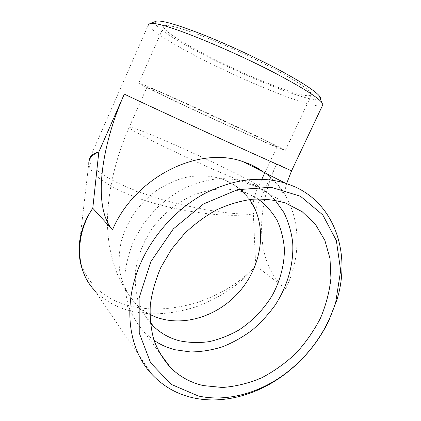 <?xml version="1.0" encoding="UTF-8"?>
<svg xmlns="http://www.w3.org/2000/svg" width="421" height="421" viewBox="0 0 421 421"><rect width="100%" height="100%" fill="white"/><g stroke="black" fill="none" stroke-linecap="round" stroke-linejoin="round"><path stroke-width="0.32" stroke-dasharray="2.1 1.58" d="M151.849 374.28L94.799 290.553C104.487 300.431 115.754 307.035 128.6 310.366C148.634 316.008 171.468 314.708 197.107 306.456C222.325 296.726 241.849 283.128 255.679 265.656L253.342 213.773C227.887 215.962 169.637 204.164 136.588 190.887C110.881 181.451 86.316 166.727 89.857 158.054L148.518 24.507C147.755 28.581 169.21 42.174 196.954 56.54C233.039 75.301 279.733 95.493 305.42 103.05C315.071 105.903 320.781 106.681 322.544 105.387M278.755 71.459C256.421 59.266 225.335 44.868 201.748 35.811C177.509 26.739 164.821 23.687 163.685 26.644C163.216 32.101 199.022 52.699 236.234 69.77C257.505 79.495 278.381 87.873 293.426 92.604L302.957 95.141C307.856 96.014 310.73 95.851 311.577 94.667C311.651 91.383 300.71 83.647 278.755 71.459M155.207 21.582L155.628 24.46C158.317 27.423 163.106 31.191 170 35.769C185.208 45.4 207.79 57.33 231.603 68.518C249.848 76.959 266.982 84.221 283.007 90.289C293.027 93.92 301.62 96.677 308.798 98.561L316.771 99.877L320.413 98.94M150.35 323.028C144.877 316.129 140.651 308.283 137.683 299.478C135.515 290.253 134.825 280.586 135.62 270.466C137.972 254.915 143.966 240.275 153.602 226.535C163.774 213.515 176.657 203.048 190.86 196.165C200.485 192.25 210.137 189.834 219.809 188.908C229.324 188.85 238.312 190.234 246.764 193.06L257.984 198.886M291.579 170.815L276.865 163.764L253.342 213.773C227.219 219.099 168.137 210.19 134.999 196.865C111.581 188.376 88.852 174.436 88.778 163.422L79.222 245.648C77.08 275.65 101.477 298.747 127.626 305.214C147.492 310.898 170.305 310.14 196.065 302.931C221.472 294.326 241.344 281.902 255.679 265.656L285.685 288.722C305.857 248.027 299.178 197.759 265.214 172.968M245.538 131.073L178.194 100.072C157.549 90.873 147.171 86.505 147.071 86.968C148.692 89.557 279.249 149.602 277.055 146.75C276.123 145.834 265.614 140.609 245.538 131.073M250.211 133.036C227.487 122.269 196.696 108.092 173.899 97.898C150.534 87.489 138.814 82.558 138.741 83.095C139.993 84.6 176.773 102.192 213.679 119.164L269.308 144.177L285.296 150.502C284.307 149.502 272.608 143.677 250.211 133.036M154.007 340.357L144.45 332.395C137.835 324.991 132.599 316.429 128.737 306.714C125.779 296.468 124.5 285.627 124.905 274.187C126.316 262.599 129.421 251.137 134.22 239.807L143.529 223.725L155.481 209.321C164.585 200.728 174.462 193.576 185.119 187.866C196.018 183.103 206.985 180.051 218.025 178.715C228.903 178.372 239.191 179.688 248.9 182.661C259.304 186.487 268.066 192.35 275.176 200.243M249.569 199.538C243.459 190.997 235.439 184.593 225.498 180.32L224.23 179.804C211.889 175.394 197.917 174.647 183.672 177.857C174.21 180.698 165.121 184.94 156.423 190.587C148.113 196.954 140.767 204.359 134.378 212.8C128.684 221.678 124.353 231.018 121.385 240.812C119.269 250.674 118.654 260.346 119.527 269.819C121.874 283.659 127.931 295.758 136.899 305.004C140.793 308.761 145.124 311.882 149.887 314.376M276.865 163.764C254.889 209.595 255.589 265.377 285.685 288.722M134.999 196.865L136.588 190.887M128.6 310.366C127.81 309.246 127.489 307.53 127.626 305.214M225.388 174.61C205.001 165.942 178.115 153.607 158.491 143.914C138.388 133.889 128.621 128.347 129.189 127.289C133.225 124.358 263.078 184.082 258.32 186.687C256.715 187.213 245.738 183.193 225.388 174.61M147.071 86.968L129.189 127.289C114.628 160.143 106.181 197.323 107.665 229.545C108.471 245.717 112.518 263.357 118.59 276.939C123.279 287.033 129.384 296.389 136.899 305.004L150.26 322.133M261.804 179.262L258.32 186.687C254.242 194.755 253.01 204.385 252.584 205.211L249.369 199.833C248.206 197.944 246.106 195.333 243.08 192.008C238.281 187.308 232.408 183.403 225.472 180.304L246.764 193.06M88.778 163.422L89.026 160.954M85.005 276.092L89.184 283.401L94.799 290.553M286.912 182.819C285.543 186.608 284.517 194.139 284.012 194.523C283.48 194.255 282.549 192.86 281.207 190.339L279.323 187.445C274.95 180.893 267.982 174.557 258.415 168.437M264.883 172.705L277.055 146.75M163.685 26.644L138.741 83.095M311.577 94.667L285.296 150.502M285.512 203.038L248.9 182.661M159.054 352.103L144.45 332.395"/><path stroke-width="0.63" d="M203.275 385.578C190.687 382.684 179.804 376.732 170.637 367.722C163.595 359.902 158.054 350.772 154.007 340.347C150.934 329.306 149.697 317.56 150.286 305.104C151.97 292.453 155.496 279.891 160.869 267.43L171.205 249.685L184.382 233.723C194.376 224.161 205.18 216.173 216.794 209.758C228.65 204.369 240.533 200.859 252.442 199.222C264.146 198.68 275.166 199.954 285.512 203.038L302.225 211.731L315.508 224.451L324.854 240.37L330.017 258.594L330.922 278.207C329.49 291.679 326.022 304.962 320.523 318.044C313.966 330.78 305.804 342.499 296.026 353.214C285.491 363.149 273.971 371.38 261.467 377.916C248.606 383.32 235.581 386.504 222.388 387.483L203.275 385.578M198.323 395.993L171.263 384.389L150.618 362.834L139.235 332.985L139.125 297.863L150.881 261.63L173.31 228.924L203.543 203.953L237.576 189.66L271.135 187.256L300.457 196.254L322.749 214.873L336.363 240.57L340.652 270.524L335.779 301.946C326.943 330.432 310.435 354.098 286.254 372.948C260.089 392.925 227.114 402.339 198.323 395.993M193.613 397.919C177.273 394.382 163.348 386.504 151.849 374.28C127.773 348.872 122.122 303.088 141.472 261.357C154.591 232.692 178.23 207.585 205.216 193.234C233.56 179.114 260.22 175.741 285.196 183.114L294.058 186.424C335.437 204.48 351.014 254.252 336.895 299.962L328.427 321.581C318.139 342.241 303.788 359.66 285.37 373.832C258.136 394.619 223.767 404.476 193.613 397.919M89.026 160.954L89.857 158.054C90.862 155.328 93.851 153.302 98.824 151.976L92.778 208.248C74.97 234.681 74.975 270.535 94.793 290.553M320.413 98.94C320.807 98.277 320.439 97.256 319.302 95.883C315.366 91.194 303.704 83.484 284.312 72.759C261.688 60.382 230.697 45.789 205.243 35.569C178.936 25.213 162.727 20.376 156.628 21.061L155.207 21.582M322.544 105.387L322.87 104.703L321.597 102.198C317.55 97.488 305.278 89.526 284.785 78.301C241.159 54.356 172.242 25.644 155.302 23.702L150.276 23.397L148.518 24.507M257.984 198.886C265.762 204.764 272.119 211.895 277.065 220.272C281.112 229.182 283.554 238.718 284.385 248.874C284.496 264.314 280.439 280.06 272.713 294.605C264.272 308.809 252.637 321.018 238.886 330.017C229.403 335.395 219.541 339.263 209.305 341.626C199.022 343.052 188.997 342.752 179.241 340.736C169.484 338.158 160.964 333.411 153.676 326.507L150.35 323.028M88.778 163.422C88.763 158.554 92.115 154.739 98.824 151.976L124.295 94.125C138.835 101.114 205.706 132.026 250.342 152.355L291.558 170.852L322.87 104.703M265.214 172.968L250.89 164.643L242.649 161.517C198.728 145.766 135.041 176.799 112.507 229.771L92.778 208.248C84.7 219.941 80.179 232.403 79.222 245.648L79.301 254.7L79.779 258.962C80.716 264.956 82.458 270.666 85.005 276.092M275.176 200.243L283.933 212.589C288.401 221.793 291.311 231.639 292.658 242.133C294.042 263.414 287.706 285.812 275.181 305.109C268.424 314.466 260.657 322.881 251.884 330.359C242.643 337.179 232.824 342.668 222.425 346.83C211.837 350.14 201.201 351.851 190.524 351.956L175.02 349.756C167.437 347.825 160.433 344.688 154.007 340.357M291.579 170.815L286.912 182.819M149.887 314.376C178.225 329.075 216.92 317.971 239.744 291.243C262.709 264.62 267.74 225.209 249.569 199.538M112.507 229.771C92.625 207.516 100.714 147.145 124.295 94.125M258.415 168.437L250.569 164.453L242.649 161.517L285.196 183.114M150.26 322.133L153.676 326.507M261.804 179.262L264.883 172.705M170.637 367.722L159.054 352.103M156.628 21.061L150.276 23.397M319.302 95.883L321.597 102.198M335.779 301.946L336.895 299.962M286.254 372.948L285.37 373.832"/></g></svg>
